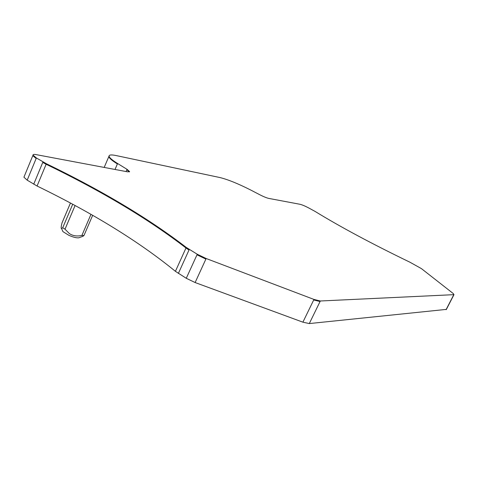 <?xml version="1.0" encoding="UTF-8"?>
<svg xmlns="http://www.w3.org/2000/svg" width="478" height="478" viewBox="0 0 478 478"><rect width="100%" height="100%" fill="white"/><g stroke="black" fill="none" stroke-linecap="round" stroke-linejoin="round"><path stroke-width="0.72" d="M206.155 258.514L197.253 254.236L186.253 247.425C149.244 218.888 102.609 190.985 46.348 163.715L36.376 157.955L33.024 155.117C32.886 154.388 33.932 154.227 36.161 154.627L127.632 171.841L129.628 171.65L127.04 169.332L117.582 163.506C111.983 160.011 109.145 157.519 109.068 156.037C109.187 154.764 111.529 154.603 116.088 155.553L220.005 177.565C227.988 179.555 238.187 183.689 250.609 189.975L260.163 194.934C263.778 196.757 266.634 197.91 268.726 198.4L300.047 204.291C302.126 204.805 304.964 205.994 308.573 207.87L315.062 211.407C340.246 226.853 371.86 243.786 409.915 262.207L421.405 268.606L453.204 293.504L453.981 294.657L320.32 300.997L313.962 299.431L206.155 258.514L205.887 259.088L196.99 254.816L197.253 254.236M62.343 230.294L62.923 231.615L68.94 235.367C73.475 237.303 76.785 238.104 78.876 237.781L79.163 237.674M90.951 214.377L81.893 235.439C77 236.526 72.817 235.899 69.346 233.557L65.008 229.195L62.72 227.743L72.698 204.285M62.212 222.455L62.02 222.909C61.07 226.668 60.927 228.556 61.584 228.574L62.72 227.743M81.893 235.439L83.967 235.535L82.73 236.365M24.163 176.603L23.918 177.201L27.198 180.17L37.075 186.02C93.037 213.254 139.152 241.689 175.414 271.325L186.271 278.286L195.126 282.546L302.897 322.172L309.302 323.57L446.38 309.385M309.302 323.57L320.32 300.997M320.057 301.534L313.699 299.975L313.962 299.431M453.909 294.801L453.622 295.051L453.807 294.693M115.013 169.469L117.582 163.506M117.391 163.942C111.792 160.453 108.954 157.961 108.882 156.467L109.074 155.948M129.401 171.901L126.849 169.78L127.04 169.332M27.198 180.17L36.376 157.955M36.155 158.487L32.803 155.643L33.024 155.117L23.918 177.201M178.372 273.416L189.001 250.03L185.996 247.998C149.005 219.432 102.382 191.517 46.127 164.247L46.348 163.715M37.075 186.02L46.127 164.247L42.751 162.436L42.972 161.905M175.414 271.325L186.253 247.425M189.001 250.03L189.258 249.456M75.07 205.564L65.008 229.195M70.439 203.072L62.02 222.909M126.078 171.554L126.849 169.78M33.723 184.191L42.751 162.436M186.271 278.286L196.99 254.816M195.126 282.546L205.887 259.088M302.897 322.172L313.699 299.975M446.07 309.672L453.622 295.051M453.981 294.657L446.255 309.63M109.068 156.037L104.18 167.431M62.923 231.615L61.59 228.574M78.876 237.781L83.029 236.257M62.038 222.832L70.427 203.072M84.003 235.445L92.654 215.345"/></g></svg>
